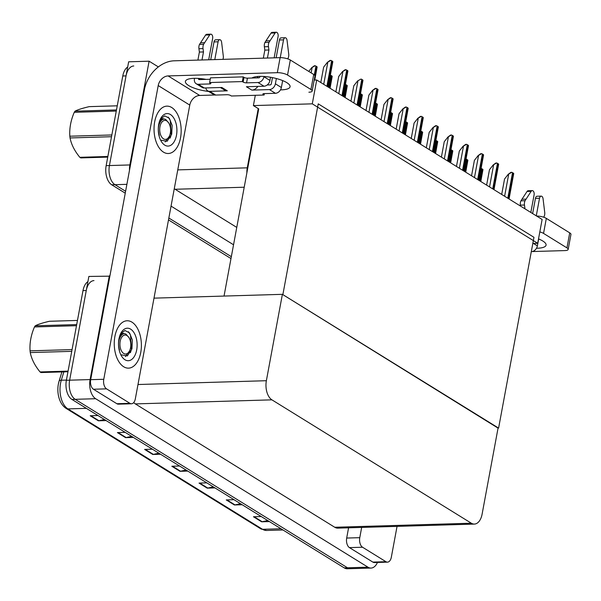 <?xml version="1.0" encoding="UTF-8"?>
<svg xmlns="http://www.w3.org/2000/svg" width="601" height="601" viewBox="0 0 601 601"><rect width="100%" height="100%" fill="white"/><g stroke="black" fill="none" stroke-linecap="round" stroke-linejoin="round"><path stroke-width="0.9" d="M255.305 95.296L253.397 105.588L258.242 108.586L247.259 167.829A14.965 8.564 88.3 0 0 246.861 172.938M258.242 108.586L258.73 108.886L224.038 296.068M126.886 184.334L114.979 184.687L125.601 191.261L114.979 184.687A14.965 8.564 -91.7 0 1 109.427 165.553L128.652 61.805L149.101 61.197L158.356 66.921M231.34 256.672L168.843 218.013L231.34 256.672M129.485 170.338A14.965 8.564 -91.7 0 1 129.876 164.944L149.101 61.197M233.541 244.78L171.052 206.12M174.282 188.669A14.965 8.564 88.3 0 0 175.109 189.27L236.764 227.411M316.712 79.993L312.287 103.838L537.707 243.292L542.125 219.448L316.712 79.993L314.203 80.068M537.707 243.292L532.824 243.443M312.287 103.838L253.397 105.588M498.049 428.115L282.868 294.64L318.23 103.853L533.958 237.312L498.597 428.1M377.466 562.446A14.965 8.564 -91.7 0 1 371.027 568.065L350.578 568.666A14.965 8.564 -91.7 0 1 347.528 567.795L75.2 399.319A14.965 8.564 -91.7 0 1 69.648 380.185L88.873 276.437L109.87 276.167M371.027 568.065A14.965 8.564 -91.7 0 1 367.977 567.186L95.649 398.711A14.965 8.564 -91.7 0 1 90.097 379.577L109.322 275.829M282.38 294.332L266.371 380.711A14.965 8.564 88.3 0 0 271.922 399.845L471.327 523.208A14.965 8.564 88.3 0 0 474.384 524.08A14.965 8.564 88.3 0 0 482.1 514.171L498.109 427.799L282.38 294.332L153.991 298.141M133.715 402.565A14.965 8.564 88.3 0 0 135.33 403.902L334.734 527.257A14.965 8.564 88.3 0 0 337.785 528.136L474.384 524.08M125.248 193.161L111.711 184.785L114.979 184.687A14.965 8.564 -91.7 0 1 109.427 165.553L126.045 75.891A14.965 8.564 -91.7 0 1 133.768 65.982M230.987 258.573L168.49 219.913M111.711 184.785A14.965 8.564 -91.7 0 1 106.152 165.651L122.777 75.981A14.965 8.564 -91.7 0 1 127.69 66.996M63.864 371.861L61.294 380.23A19.953 11.419 88.3 0 0 60.528 383.385A19.953 11.419 88.3 0 0 67.928 408.898A4.988 3.824 121.7 0 1 66.178 408.447C62.609 406.103 60.145 402.317 58.785 397.096A17.962 10.277 -91.7 0 1 58.342 384.159A17.962 10.277 -91.7 0 1 58.387 383.911A17.962 10.277 -91.7 0 1 59.033 381.312A4.988 2.088 -162.9 0 1 59.056 381.237L61.918 371.921L59.086 381.162M87.911 281.629A14.965 8.564 -91.7 0 0 82.991 290.614L66.373 380.283A14.965 8.564 -91.7 0 0 71.925 399.417L344.253 567.892A14.965 8.564 -91.7 0 0 347.31 568.764L350.578 568.666A14.965 8.564 -91.7 0 1 347.528 567.795L75.2 399.319A14.965 8.564 -91.7 0 1 69.648 380.185L86.266 290.516A14.965 8.564 -91.7 0 1 93.981 280.607M267.67 520.511L262.209 521.736A3.989 3.065 121.7 0 1 261.63 521.811L269.398 521.578M261.232 516.529L253.464 516.755L261.63 521.811M240.46 503.676L234.991 504.9A3.989 3.065 121.7 0 1 234.413 504.975L242.18 504.742M234.022 499.694L226.254 499.927L234.413 504.975M213.25 486.84L207.781 488.065A3.989 3.065 121.7 0 1 207.202 488.14L214.97 487.907M206.812 482.858L199.044 483.091L207.202 488.14M104.409 419.506L98.94 420.73A3.989 3.065 121.7 0 1 98.361 420.805L106.129 420.572M97.963 415.524L90.195 415.757L98.361 420.805M131.619 436.341L126.15 437.566A3.989 3.065 121.7 0 1 125.571 437.641L133.339 437.408M125.173 432.359L117.405 432.585L125.571 437.641M158.829 453.177L153.36 454.401A3.989 3.065 121.7 0 1 152.782 454.469L160.55 454.243M152.391 449.187L144.623 449.42L152.782 454.469M186.04 470.012L180.57 471.229A3.989 3.065 121.7 0 1 179.992 471.304L187.76 471.079M179.601 466.023L171.833 466.256L179.992 471.304M481.131 168.393A2.494 0.721 10.5 0 1 481.762 168.693L482.58 169.197A2.494 0.721 10.5 0 1 482.964 169.565L480.8 181.51M501.692 194.431L504.547 179.023L508.281 174.245L511.767 172.322A2.494 0.721 10.5 0 1 512.533 172.667L513.344 173.171A2.494 0.721 10.5 0 1 513.735 173.531L509.062 198.991M508.281 174.245L510.933 172.344L511.767 172.322M251.924 78.025A19.953 5.785 10.5 0 1 268.031 76.883A19.953 5.785 10.5 0 1 286.805 82.638A19.953 5.785 10.5 0 1 290.073 86.762A19.953 5.785 10.5 0 1 280.494 89.872M140.747 352.456A23.694 13.56 88.3 0 0 127.119 320.769A23.694 13.56 88.3 0 0 114.896 336.462A23.694 13.56 88.3 0 0 128.524 368.143A23.694 13.56 88.3 0 0 140.747 352.456A23.694 13.56 -91.7 0 1 128.524 368.143A23.694 13.56 -91.7 0 1 114.896 336.462A23.694 13.56 -91.7 0 1 127.119 320.769A23.694 13.56 -91.7 0 1 140.747 352.456M180.525 137.824A23.694 13.56 88.3 0 0 166.898 106.137A23.694 13.56 88.3 0 0 154.675 121.83A23.694 13.56 88.3 0 0 168.303 153.51A23.694 13.56 88.3 0 0 180.525 137.824A23.694 13.56 -91.7 0 1 168.303 153.51A23.694 13.56 -91.7 0 1 154.675 121.83A23.694 13.56 -91.7 0 1 166.898 106.137A23.694 13.56 -91.7 0 1 180.525 137.824M129.951 403.339L106.55 388.855L93.463 389.245A7.482 4.282 -91.7 0 1 90.683 379.682L144.428 89.699A29.93 22.966 -58.3 0 1 174.185 60.806L280.111 57.666A7.482 2.171 10.5 0 1 290.321 60.01L287.541 75.027A7.482 2.171 -169.5 0 0 277.324 72.683L168.13 75.929L199.697 95.454A9.977 7.655 -58.3 0 0 189.773 105.085L135.338 398.816A7.482 4.282 88.3 0 1 131.476 403.774A7.482 4.282 88.3 0 1 129.951 403.339L116.864 403.722L93.463 389.245M131.476 403.774L118.389 404.165A7.482 4.282 -91.7 0 1 116.864 403.722M308.891 92.216A7.482 2.171 -169.5 0 0 312.167 91.052A7.482 2.171 -169.5 0 0 310.942 89.504L313.722 74.486L290.321 60.01M313.722 74.486A7.482 2.171 10.5 0 1 314.947 76.026L312.167 91.052M310.942 89.504L287.541 75.027M208.66 91.45A19.953 5.785 10.5 0 1 185.393 81.428A19.953 5.785 10.5 0 1 206.12 79.385M214.895 95.003L199.697 95.454M189.773 105.085L158.213 85.56L103.77 379.291A7.482 4.282 88.3 0 0 106.55 388.855M158.213 85.56A9.977 7.655 121.7 0 1 168.13 75.929M538.519 238.905A19.953 5.785 10.5 0 1 542.808 241.016A19.953 5.785 10.5 0 1 546.069 245.133A19.953 5.785 10.5 0 1 536.498 248.251M385.947 561.71A7.482 4.282 88.3 0 0 387.48 562.145L374.393 562.536A7.482 4.282 -91.7 0 1 372.86 562.1L385.947 561.71L362.546 547.233L349.459 547.624A7.482 4.282 -91.7 0 1 346.687 538.053L348.58 527.813M372.86 562.1L349.459 547.624M536.603 216.029A7.482 2.171 10.5 0 1 546.324 218.381L543.544 233.406A7.482 2.171 -169.5 0 0 539.811 231.911M532.276 251.556L564.887 250.587A7.482 2.171 -169.5 0 0 568.163 249.43A7.482 2.171 -169.5 0 0 566.946 247.882L569.725 232.857L546.324 218.381M569.725 232.857A7.482 2.171 10.5 0 1 570.95 234.405L568.163 249.43M566.946 247.882L543.544 233.406M361.667 527.43L359.774 537.67A7.482 4.282 88.3 0 0 362.546 547.233M387.48 562.145A7.482 4.282 88.3 0 0 391.334 557.195L397.051 526.378M466.053 159.07A2.494 0.721 10.5 0 1 466.692 159.37L467.503 159.874A2.494 0.721 10.5 0 1 467.886 160.234L465.73 172.186M450.983 149.739A2.494 0.721 10.5 0 1 451.614 150.04L452.433 150.55A2.494 0.721 10.5 0 1 452.816 150.911L450.652 162.856M435.905 140.416A2.494 0.721 10.5 0 1 436.536 140.717L437.355 141.22A2.494 0.721 10.5 0 1 437.738 141.581L435.575 153.533M486.622 185.108L489.477 169.7L493.211 164.922L496.689 162.991A2.494 0.721 10.5 0 1 497.455 163.344L498.274 163.848A2.494 0.721 10.5 0 1 498.657 164.208L493.992 189.668M493.211 164.922L495.863 163.014L496.689 162.991M471.545 175.785L474.399 160.377L478.133 155.591L481.611 153.668A2.494 0.721 10.5 0 1 482.385 154.014L483.196 154.525A2.494 0.721 10.5 0 1 483.58 154.885L478.914 180.345M478.133 155.591L480.785 153.691L481.611 153.668M456.467 166.454L459.322 151.046L463.055 146.268L466.541 144.338A2.494 0.721 10.5 0 1 467.308 144.691L468.126 145.194A2.494 0.721 10.5 0 1 468.51 145.555L463.844 171.015M463.055 146.268L465.707 144.368L466.541 144.338M441.397 157.131L444.252 141.723L447.985 136.945L451.464 135.015A2.494 0.721 10.5 0 1 452.23 135.368L453.049 135.871A2.494 0.721 10.5 0 1 453.432 136.232L448.767 161.692M447.985 136.945L450.637 135.037L451.464 135.015M257.837 86.401A7.482 5.74 121.7 0 1 251.849 90.105L246.41 86.739L263.997 86.221L258.009 82.517L246.56 82.855A2.494 0.721 10.5 0 1 243.15 82.074L242.338 81.571L243.21 76.875L210.493 77.845L209.621 82.54L210.433 83.043A2.494 0.721 10.5 0 1 210.846 83.562A2.494 0.721 10.5 0 1 209.749 83.945L198.3 84.283L204.287 87.986L221.874 87.468L227.313 90.834A7.482 5.74 121.7 0 1 224.684 90.158L220.409 87.513M269.436 89.587A5.987 4.59 -58.3 0 0 275.386 83.809L281.373 87.513A5.987 4.59 121.7 0 1 275.423 93.29L269.436 89.587L251.849 90.105M275.386 83.809L276.37 78.521M280.239 57.658L283.537 39.861A3.185 1.826 -91.7 0 1 285.175 37.75A3.185 1.826 -91.7 0 1 287.053 40.365L288.78 54.556A4.988 2.855 -91.7 0 1 287.811 58.62L287.661 58.83M267.175 84.981L270.307 84.891A0.999 0.766 121.7 0 0 271.299 83.93L272.471 77.619M276.144 57.779L279.442 39.982L283.537 39.861M258.009 82.517A5.987 4.59 -58.3 0 0 263.959 76.733L269.947 80.436L270.533 77.259M274.139 57.839L278.09 36.496A3.185 1.826 -91.7 0 0 276.257 32.236A3.185 1.826 -91.7 0 0 275.13 32.987L269.038 42.34L264.951 42.461L265.942 40.876L270.037 40.755M269.947 80.436A5.987 4.59 121.7 0 1 263.997 86.221M210.711 59.724L214.009 41.92L218.103 41.8L214.797 59.604M205.827 87.941A5.987 4.59 -58.3 0 0 207.623 90.811A5.987 4.59 -58.3 0 0 209.726 91.36L215.714 95.063L227.163 94.718A2.494 0.721 10.5 0 1 230.574 95.499L231.385 96.01L264.102 95.033L264.365 93.613M227.313 90.834L209.726 91.36M204.287 87.986A5.987 4.59 121.7 0 1 202.184 87.445L196.196 83.742A5.987 4.59 -58.3 0 0 198.3 84.283M208.697 59.784L212.656 38.434A3.185 1.826 -91.7 0 0 210.823 34.174A3.185 1.826 -91.7 0 0 209.696 34.926L203.604 44.286L199.509 44.406L205.602 35.053L209.696 34.926M210.222 79.264L199.171 79.595A0.999 0.766 121.7 0 1 198.525 78.678L199.968 79.565M259.963 76.38L259.872 76.86A0.999 0.766 121.7 0 1 258.881 77.822L247.432 78.16A2.494 0.721 10.5 0 1 244.021 77.379L243.21 76.875M215.714 95.063A5.987 4.59 121.7 0 1 213.61 94.515L207.623 90.811M218.103 41.8A3.185 1.826 -91.7 0 1 219.741 39.689A3.185 1.826 -91.7 0 1 221.619 42.31L223.347 56.502A4.988 2.855 -91.7 0 1 222.963 59.356M219.741 39.689L215.654 39.816A3.185 1.826 88.3 0 0 214.009 41.92M267.422 58.042L268.917 50.003L264.823 50.123L264.372 46.765A4.988 2.855 -91.7 0 1 264.951 42.461M264.372 46.765L268.459 46.645A4.988 2.855 -91.7 0 1 269.038 42.34M268.459 46.645L268.917 50.003M263.336 58.162L264.823 50.123M242.338 81.571L209.621 82.54M196.196 83.742A5.987 4.59 -58.3 0 1 194.439 78.799L194.529 78.318M197.902 60.1L199.389 52.062L198.939 48.711A4.988 2.855 -91.7 0 1 199.509 44.406M198.939 48.711L203.025 48.591L203.484 51.941L201.989 59.98M203.484 51.941L199.389 52.062M210.823 34.174L206.736 34.295A3.185 1.826 88.3 0 0 205.602 35.053M264.102 95.033L263.291 94.53A2.494 0.721 10.5 0 1 262.877 94.019A2.494 0.721 10.5 0 1 263.974 93.628L275.423 93.29M281.373 87.513L282.658 80.587M203.025 48.591A4.988 2.855 -91.7 0 1 203.604 44.286M204.595 42.701L200.509 42.821M276.257 32.236L272.17 32.356A3.185 1.826 88.3 0 0 271.036 33.108L265.942 40.876M285.175 37.75L281.088 37.871A3.185 1.826 88.3 0 0 279.442 39.982M256.89 76.575L257.093 76.703A7.482 5.74 121.7 0 1 258.332 77.837M253.93 77.146A7.482 5.74 121.7 0 1 253.983 77.965M536.272 215.827L539.533 198.232A3.185 1.826 -91.7 0 1 541.178 196.129A3.185 1.826 -91.7 0 1 543.056 198.743L544.784 212.934A4.988 2.855 -91.7 0 1 543.807 216.991L543.665 217.209M532.629 213.573L535.446 198.353L539.533 198.232M530.833 212.461L534.094 194.867A3.185 1.826 -91.7 0 0 532.261 190.607A3.185 1.826 -91.7 0 0 531.126 191.366L525.041 200.719L520.947 200.839L521.946 199.254L526.033 199.134M524.846 208.757L524.26 208.397M520.496 206.068L520.368 205.144L524.463 205.024A4.988 2.855 -91.7 0 1 525.041 200.719M524.463 205.024L524.921 208.374M533.395 243.42L537.377 245.884L538.661 238.965M537.377 245.884A5.987 4.59 121.7 0 1 531.427 251.661L531.314 251.594M520.368 205.144A4.988 2.855 -91.7 0 1 520.947 200.839M532.261 190.607L528.174 190.727A3.185 1.826 88.3 0 0 527.039 191.486L521.946 199.254M541.178 196.129L537.091 196.249A3.185 1.826 88.3 0 0 535.446 198.353M158.724 124.339A16.265 9.308 -91.7 0 1 160.76 118.367A16.265 9.308 -91.7 0 1 172.292 116.076A16.265 9.308 -91.7 0 1 176.469 135.315A16.265 9.308 -91.7 0 1 161.451 141.671A16.265 9.308 -91.7 0 1 158.724 124.339M160.407 119.058L164.749 115.873L169.324 118.277L172.141 125.384L171.721 134.226L167.131 141.28L160.813 140.161M164.381 119.073L162.833 118.682L160.535 119.764A11.276 6.453 88.3 0 0 159.776 120.523M160.535 119.764L159.851 120.328M170.166 138.102L171.21 134.917L170.286 120.425L168.182 117.075M118.945 338.972A16.265 9.308 -91.7 0 1 120.981 332.999A16.265 9.308 -91.7 0 1 132.513 330.708A16.265 9.308 -91.7 0 1 136.69 349.947A16.265 9.308 -91.7 0 1 121.672 356.295A16.265 9.308 -91.7 0 1 118.945 338.972M120.628 333.69L124.963 330.505L129.546 332.909L132.363 340.016L131.942 348.858L127.352 355.912L121.034 354.793M124.602 333.705L123.055 333.315L120.756 334.396A11.276 6.453 88.3 0 0 119.997 335.155M120.756 334.396L120.072 334.96M130.387 352.734L131.431 349.549L130.507 335.058L128.404 331.707M107.737 157.109L80.789 157.913A26.94 15.416 -91.7 0 1 80.309 157.627A26.94 15.416 -91.7 0 1 79.828 157.312L107.857 156.485M117.248 105.814L89.218 106.64C82.517 108.203 77.784 109.713 75.005 111.17L116.481 109.938M166.8 120.959A9.503 5.439 -91.7 0 1 168.731 122.98A9.503 5.439 -91.7 0 1 169.136 136.592A9.503 5.439 -91.7 0 1 163.487 138.839A9.503 5.439 -91.7 0 1 159.964 126.691A9.503 5.439 -91.7 0 1 166.8 120.959M158.634 133.7L159.288 135.368C157.59 129.666 158.146 124.88 160.948 121.019C162.398 119.096 164.005 118.585 165.778 119.509L168.731 122.98M169.136 136.592L165.185 141.926M116.271 111.065L74.261 112.312A26.94 15.416 -91.7 0 1 75.005 111.17M111.516 136.712L70.047 137.945A26.94 15.416 -91.7 0 1 69.829 136.209L111.846 134.962M70.047 137.945C71.309 144.435 74.569 150.889 79.828 157.312M74.261 112.312C70.805 120.313 69.333 128.283 69.829 136.209M162.571 119.479L161.436 119.637L159.52 121.237M67.958 371.741L41.011 372.545A26.94 15.416 -91.7 0 1 40.522 372.259A26.94 15.416 -91.7 0 1 40.049 371.944L68.071 371.118M77.469 320.438L49.44 321.272C42.739 322.835 38.006 324.345 35.226 325.802L76.703 324.57M127.021 335.591A9.503 5.439 -91.7 0 1 128.952 337.612A9.503 5.439 -91.7 0 1 129.358 351.224A9.503 5.439 -91.7 0 1 123.708 353.471A9.503 5.439 -91.7 0 1 120.177 341.323A9.503 5.439 -91.7 0 1 127.021 335.591M118.855 348.332L119.509 350C117.811 344.298 118.367 339.512 121.169 335.651C122.612 333.728 124.227 333.217 126 334.141L128.952 337.612M129.358 351.224L125.399 356.558M76.492 325.697L34.482 326.944A26.94 15.416 -91.7 0 1 35.226 325.802M71.737 351.345L30.268 352.577A26.94 15.416 -91.7 0 1 30.05 350.841L72.06 349.594M30.268 352.577C31.53 359.067 34.79 365.521 40.049 371.944M34.482 326.944C31.027 334.945 29.547 342.916 30.05 350.841M122.792 334.111L121.65 334.261L119.742 335.869M420.828 131.086A2.494 0.721 10.5 0 1 421.466 131.394L422.285 131.897A2.494 0.721 10.5 0 1 422.668 132.258L420.505 144.202M405.758 121.763A2.494 0.721 10.5 0 1 406.389 122.063L407.208 122.566A2.494 0.721 10.5 0 1 407.591 122.927L405.427 134.879M390.68 112.44A2.494 0.721 10.5 0 1 391.319 112.74L392.13 113.243A2.494 0.721 10.5 0 1 392.513 113.604L390.349 125.556M426.319 147.801L429.174 132.393L432.908 127.615L436.394 125.692A2.494 0.721 10.5 0 1 437.16 126.037L437.971 126.541A2.494 0.721 10.5 0 1 438.354 126.901L433.689 152.361M432.908 127.615L435.56 125.714L436.394 125.692M411.242 138.478L414.097 123.07L417.83 118.292L421.316 116.361A2.494 0.721 10.5 0 1 422.082 116.714L422.901 117.218A2.494 0.721 10.5 0 1 423.284 117.578L418.619 143.038M417.83 118.292L420.482 116.384L421.316 116.361M396.172 129.155L399.026 113.747L402.76 108.961L406.238 107.038A2.494 0.721 10.5 0 1 407.005 107.384L407.824 107.895A2.494 0.721 10.5 0 1 408.207 108.255L403.541 133.715M402.76 108.961L405.412 107.061L406.238 107.038M375.602 103.109A2.494 0.721 10.5 0 1 376.241 103.41L377.06 103.92A2.494 0.721 10.5 0 1 377.443 104.281L375.279 116.226M360.532 93.786A2.494 0.721 10.5 0 1 361.163 94.087L361.982 94.59A2.494 0.721 10.5 0 1 362.365 94.95L360.202 106.903M345.455 84.456A2.494 0.721 10.5 0 1 346.093 84.756L346.905 85.267A2.494 0.721 10.5 0 1 347.288 85.627L345.132 97.572M330.385 75.133A2.494 0.721 10.5 0 1 331.016 75.433L331.835 75.936A2.494 0.721 10.5 0 1 332.218 76.297L330.054 88.249M308.771 71.421L311.694 67.688L315.172 65.757A2.494 0.721 10.5 0 1 315.938 66.11L316.757 66.613A2.494 0.721 10.5 0 1 317.14 66.974L314.766 80.053M311.694 67.688L314.346 65.779L315.172 65.757M381.094 119.824L383.949 104.416L387.683 99.638L391.168 97.708A2.494 0.721 10.5 0 1 391.935 98.061L392.746 98.564A2.494 0.721 10.5 0 1 393.129 98.925L388.464 124.384M387.683 99.638L390.334 97.738L391.168 97.708M366.017 110.501L368.879 95.093L372.612 90.315L376.091 88.385A2.494 0.721 10.5 0 1 376.857 88.73L377.676 89.241A2.494 0.721 10.5 0 1 378.059 89.602L373.394 115.061M372.612 90.315L375.264 88.407L376.091 88.385M350.946 101.171L353.801 85.763L357.535 80.985L361.013 79.054A2.494 0.721 10.5 0 1 361.779 79.407L362.598 79.91A2.494 0.721 10.5 0 1 362.981 80.271L358.316 105.731M357.535 80.985L361.013 79.054M335.869 91.848L338.724 76.44L342.457 71.662L345.943 69.731A2.494 0.721 10.5 0 1 346.709 70.084L347.521 70.587A2.494 0.721 10.5 0 1 347.904 70.948L343.239 96.408M342.457 71.662L345.109 69.754L345.943 69.731M320.791 82.517L323.654 67.117L327.387 62.331L330.866 60.408A2.494 0.721 10.5 0 1 331.632 60.754L332.451 61.257A2.494 0.721 10.5 0 1 332.834 61.625L328.169 87.085M327.387 62.331L330.039 60.431L330.866 60.408M247.259 167.829L177.761 169.888M129.876 164.944L106.152 165.651M244.216 187.219L175.109 189.27M367.977 567.186L344.253 567.892M90.097 379.577L66.373 380.283M95.649 398.711L71.925 399.417M271.922 399.845L135.33 403.902M266.371 380.711L137.982 384.52M471.327 523.208L334.734 527.257M122.777 75.981L126.045 75.891M58.387 383.911L59.056 381.237A4.988 2.088 -162.9 0 1 61.294 380.23L66.41 380.08M86.371 408.349L67.928 408.898L262.547 529.293A19.953 11.419 88.3 0 0 266.619 530.465L260.789 528.842A4.988 3.824 -58.3 0 0 262.547 529.293L280.99 528.752M82.991 290.614L86.266 290.516M180.57 471.229L172.495 466.233M153.36 454.401L145.284 449.405M126.15 437.566L118.074 432.57M98.94 420.73L90.864 415.734M207.781 488.065L199.705 483.069M234.991 504.9L226.915 499.904M262.209 521.736L254.133 516.74M480.349 181.232L482.58 169.197M479.538 180.728L481.762 168.693M508.611 198.713L513.344 173.171M507.8 198.21L512.533 172.667M504.615 196.242L508.694 174.237M277.324 72.683L280.111 57.666M90.683 379.682L103.77 379.291M346.687 538.053L359.774 537.67M465.279 171.901L467.503 159.874M464.46 171.398L466.692 159.37M450.202 162.578L452.433 150.55M449.383 162.075L451.614 150.04M435.124 153.255L437.355 141.22M434.313 152.744L436.536 140.717M493.541 189.39L498.274 163.848M492.722 188.887L497.455 163.344M489.537 186.911L493.616 164.907M478.464 180.06L483.196 154.525M477.645 179.556L482.385 154.014M474.459 177.588L478.539 155.584M463.386 170.737L468.126 145.194M462.575 170.233L467.308 144.691M459.389 168.265L463.469 146.253M448.316 161.414L453.049 135.871M447.497 160.903L452.23 135.368M444.312 158.934L448.391 136.93M246.56 82.855L247.432 78.16M243.15 82.074L244.021 77.379M209.749 83.945L209.974 82.758M263.291 94.53L263.448 93.681M271.036 33.108L275.13 32.987M527.039 191.486L531.126 191.366M420.054 143.924L422.285 131.897M419.235 143.421L421.466 131.394M404.976 134.601L407.208 122.566M404.157 134.098L406.389 122.063M389.899 125.271L392.13 113.243M389.087 124.768L391.319 112.74M433.238 152.083L437.971 126.541M432.42 151.58L437.16 126.037M429.242 149.611L433.313 127.607M418.161 142.76L422.901 117.218M417.349 142.257L422.082 116.714M414.164 140.281L418.243 118.277M403.091 133.43L407.824 107.895M402.272 132.926L407.005 107.384M399.087 130.958L403.166 108.954M374.829 115.948L377.06 103.92M374.01 115.445L376.241 103.41M359.751 106.625L361.982 94.59M358.932 106.114L361.163 94.087M344.673 97.294L346.905 85.267M343.862 96.791L346.093 84.756M329.603 87.971L331.835 75.936M328.785 87.468L331.016 75.433M314.263 80.068L316.757 66.613M314.308 74.9L315.938 66.11M311.138 72.879L312.099 67.673M388.013 124.106L392.746 98.564M387.202 123.603L391.935 98.061M384.016 121.627L388.088 99.623M372.943 114.783L377.676 89.241M372.124 114.273L376.857 88.73M368.939 112.304L373.018 90.3M357.865 105.453L362.598 79.91M357.047 104.95L361.779 79.407M353.861 102.981L357.941 80.977M342.788 96.13L347.521 70.587M341.977 95.627L346.709 70.084M338.791 93.651L342.87 71.647M327.718 86.799L332.451 61.257M326.899 86.296L331.632 60.754M323.714 84.328L327.793 62.324M260.789 528.842L66.178 408.447M266.619 530.465L282.973 529.977"/></g></svg>

